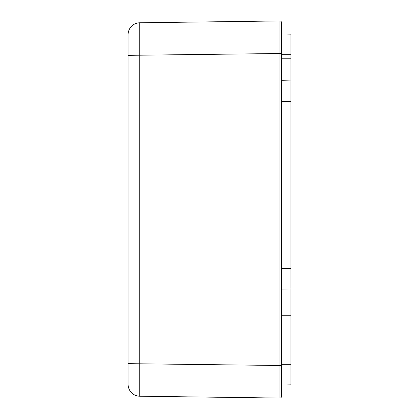 <?xml version="1.0" encoding="UTF-8"?>
<svg xmlns="http://www.w3.org/2000/svg" width="419" height="419" viewBox="0 0 419 419"><rect width="100%" height="100%" fill="white"/><g stroke="black" fill="none" stroke-linecap="round" stroke-linejoin="round"><path stroke-width="0.63" d="M281.437 53.512L281.437 22.432A1.482 1.482 0 0 0 279.934 20.95L279.934 53.512L281.437 53.512L281.437 396.568A1.482 1.482 0 0 1 279.934 398.05A1.482 1.482 0 0 0 281.437 396.568A1.482 1.482 0 0 1 279.934 398.05L279.934 365.488L281.437 365.488M279.934 20.95A1.482 1.482 0 0 1 281.437 22.432A1.482 1.482 0 0 0 279.934 20.95L139.778 22.783A11.842 11.842 0 0 0 128.094 34.625A11.842 11.842 0 0 1 139.778 22.783A11.842 11.842 0 0 0 128.094 34.625L128.094 384.375A11.842 11.842 0 0 0 139.778 396.217L279.934 398.05M128.094 384.375A11.842 11.842 0 0 0 139.778 396.217L139.778 22.783A11.842 11.842 0 0 0 128.094 34.625M281.437 385.045L290.906 384.857L290.906 34.143L281.437 33.955M281.437 289.131L290.906 288.942M281.437 80.726L290.906 80.919M128.094 55.345L279.934 53.512L279.934 365.488L128.094 363.655M281.437 364.321L290.906 364.321M281.437 315.774L290.906 315.774M281.437 268.411L290.906 268.411M281.437 101.45L290.906 101.45M281.437 58.231L290.906 58.231M281.437 54.68L290.906 54.68"/></g></svg>
